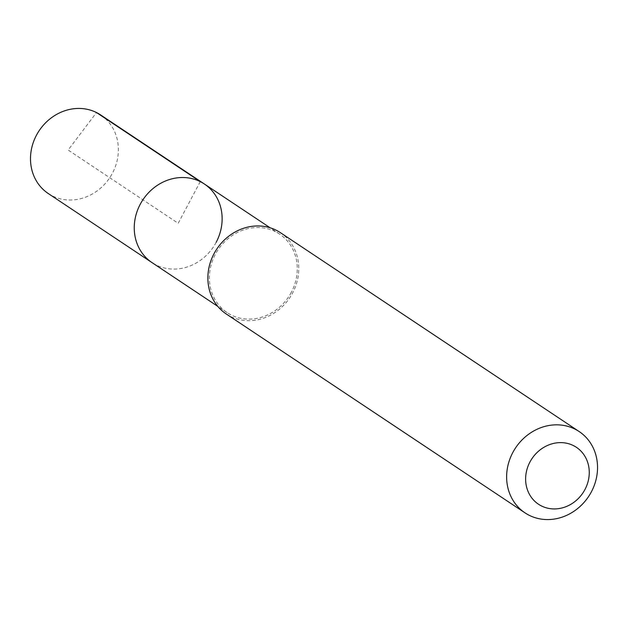 <?xml version="1.0" encoding="UTF-8"?>
<svg xmlns="http://www.w3.org/2000/svg" width="628" height="628" viewBox="0 0 628 628"><rect width="100%" height="100%" fill="white"/><g stroke="black" fill="none" stroke-linecap="round" stroke-linejoin="round"><path stroke-width="0.47" stroke-dasharray="3.14 2.35" d="M48.27 193.534A47.218 42.406 123.7 0 0 112.436 173.202A47.218 42.406 123.7 0 0 100.606 114.924M216.189 242.275A47.218 42.406 -56.3 0 1 152.023 262.614A47.218 42.406 123.7 0 0 216.189 242.275A47.218 42.406 123.7 0 0 204.359 183.996M291.321 292.295A47.218 42.406 -56.3 0 1 227.163 312.626A47.218 42.406 -56.3 0 1 215.333 254.348A47.218 42.406 -56.3 0 1 279.499 234.016A47.218 42.406 -56.3 0 1 291.321 292.295M226.261 313.984A48.851 43.866 123.7 0 0 292.632 292.946A48.851 43.866 123.7 0 0 280.402 232.658M200.261 181.618L178.195 223.301L68.138 150.037L96.508 112.545M227.163 312.626L217.814 306.401M279.499 234.016L270.15 227.791"/><path stroke-width="0.94" d="M270.15 227.791L100.606 114.924A47.218 42.406 123.7 0 0 36.44 135.256A47.218 42.406 123.7 0 0 48.27 193.534L152.023 262.614A47.218 42.406 -56.3 0 1 140.201 204.328A47.218 42.406 -56.3 0 1 204.359 183.996A47.218 42.406 -56.3 0 1 216.189 242.275M204.359 183.996A47.218 42.406 123.7 0 0 140.201 204.328A47.218 42.406 123.7 0 0 152.023 262.614L217.814 306.401M579.149 431.538L280.402 232.658A48.851 43.866 123.7 0 0 214.022 253.696A48.851 43.866 123.7 0 0 226.261 313.984L525.008 512.864A48.851 43.866 -56.3 0 1 512.778 452.576A48.851 43.866 -56.3 0 1 579.149 431.538A48.851 43.866 -56.3 0 1 591.388 491.826A48.851 43.866 -56.3 0 1 525.008 512.864M529.93 462.035A34.195 30.709 -56.3 0 1 573.427 445.59A34.195 30.709 -56.3 0 1 584.958 489.51A34.195 30.709 -56.3 0 1 541.469 505.956A34.195 30.709 -56.3 0 1 529.93 462.035M96.508 112.545L200.261 181.618"/></g></svg>
